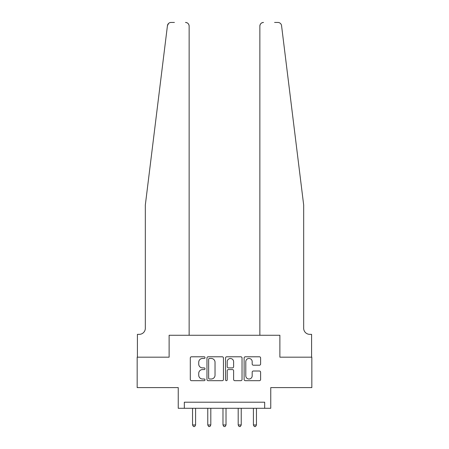 <?xml version="1.0" encoding="UTF-8"?>
<svg xmlns="http://www.w3.org/2000/svg" width="449" height="449" viewBox="0 0 449 449"><rect width="100%" height="100%" fill="white"/><g stroke="black" fill="none" stroke-linecap="round" stroke-linejoin="round"><path stroke-width="0.67" d="M205.025 357.623A0.836 0.836 0 0 0 204.188 356.787L191.493 356.787A1.195 1.195 0 0 0 190.303 357.982L190.303 379.489A1.195 1.195 0 0 0 191.493 380.679L204.188 380.679A0.836 0.836 0 0 0 205.025 379.843A0.836 0.836 0 0 0 204.188 379.007L202.55 379.007A3.822 3.822 0 0 1 198.722 375.184L198.722 373.394A3.822 3.822 0 0 1 202.55 369.572L204.188 369.572A0.836 0.836 0 0 0 205.025 368.736A0.836 0.836 0 0 0 204.188 367.899L202.55 367.899A3.822 3.822 0 0 1 198.722 364.077L198.722 362.281A3.822 3.822 0 0 1 202.55 358.459L204.188 358.459A0.836 0.836 0 0 0 205.025 357.623M259.415 365.211A1.195 1.195 0 0 0 260.611 364.016L260.611 357.982A1.195 1.195 0 0 0 259.415 356.787L245.317 356.787A1.195 1.195 0 0 0 244.121 357.982L244.121 379.489A1.195 1.195 0 0 0 245.317 380.679L259.415 380.679A1.195 1.195 0 0 0 260.611 379.489L260.611 372.199A1.195 1.195 0 0 0 259.415 371.003L253.382 371.003A1.195 1.195 0 0 0 252.186 372.199L252.186 375.813A3.194 3.194 0 0 1 248.993 379.007A3.194 3.194 0 0 1 245.794 375.813L245.794 361.658A3.194 3.194 0 0 1 248.993 358.459A3.194 3.194 0 0 1 252.186 361.658L252.186 364.016A1.195 1.195 0 0 0 253.382 365.211L259.415 365.211M174.414 22.45L171.069 22.45A3.654 3.654 0 0 0 167.443 25.655L145.324 205.025L145.324 328.264A6.084 6.084 0 0 1 139.235 334.348L137.411 334.348L137.411 357.174L169.121 357.174L137.169 357.174L137.169 387.599L178.247 387.599L178.247 408.293L184.331 408.293L184.331 402.209L264.669 402.209L264.669 408.293L270.753 408.293L270.753 387.599L311.831 387.599L311.831 357.174L279.879 357.174L279.879 335.263L259.859 335.263L259.859 26.104L259.859 335.263M189.141 335.263L189.141 26.104L189.141 335.263L169.121 335.263L169.121 357.174L169.121 335.263L279.879 335.263L279.879 357.174L311.589 357.174L311.589 334.348L309.765 334.348A6.084 6.084 0 0 1 303.676 328.264A6.084 6.084 0 0 0 309.765 334.348M223.456 357.982A1.195 1.195 0 0 0 222.261 356.787L208.162 356.787A1.195 1.195 0 0 0 206.967 357.982L206.967 379.489A1.195 1.195 0 0 0 208.162 380.679L222.261 380.679A1.195 1.195 0 0 0 223.456 379.489L223.456 357.982M226.739 356.787L240.838 356.787A1.195 1.195 0 0 1 242.033 357.982L242.033 379.489A1.195 1.195 0 0 1 240.838 380.679L234.805 380.679A1.195 1.195 0 0 1 233.609 379.489L233.609 370.767A1.195 1.195 0 0 0 232.414 369.572L228.412 369.572A1.195 1.195 0 0 0 227.216 370.767L227.216 379.843A0.836 0.836 0 0 1 226.38 380.679A0.836 0.836 0 0 1 225.544 379.843L225.544 357.982A1.195 1.195 0 0 1 226.739 356.787M184.331 408.293L264.669 408.293M209.475 358.459A0.836 0.836 0 0 0 208.639 359.295L208.639 378.17A0.836 0.836 0 0 0 209.475 379.007L211.21 379.007A3.822 3.822 0 0 0 215.032 375.184L215.032 362.281A3.822 3.822 0 0 0 211.21 358.459L209.475 358.459M233.609 361.714A3.194 3.194 0 0 0 230.416 358.521A3.194 3.194 0 0 0 227.216 361.714L227.216 366.704A1.195 1.195 0 0 0 228.412 367.899L232.414 367.899A1.195 1.195 0 0 0 233.609 366.704L233.609 361.714M192.548 408.293L192.548 424.967L195.59 424.967L195.59 408.293M195.59 424.967L194.681 426.55L193.463 426.55L192.548 424.967M167.443 25.655L168.616 23.399M189.141 26.104A3.654 3.654 0 0 0 185.488 22.45C187.693 22.68 188.911 23.898 189.141 26.104M145.324 328.264A6.084 6.084 0 0 1 139.235 334.348M295.706 140.385L281.557 25.655C279.401 21.838 279.401 21.838 281.557 25.655L303.676 205.025L303.676 328.264M274.586 22.45L277.931 22.45A3.654 3.654 0 0 1 281.557 25.655M263.512 22.45A3.654 3.654 0 0 0 259.859 26.104C260.089 23.898 261.307 22.68 263.512 22.45M207.764 408.293L207.764 424.967L210.806 424.967L210.806 408.293M210.806 424.967L209.896 426.55L208.678 426.55L207.764 424.967M222.979 408.293L222.979 424.967L226.021 424.967L226.021 408.293M226.021 424.967L225.106 426.55L223.894 426.55L222.979 424.967M238.195 408.293L238.195 424.967L241.236 424.967L241.236 408.293M241.236 424.967L240.322 426.55L239.104 426.55L238.195 424.967M253.41 408.293L253.41 424.967L256.452 424.967L256.452 408.293M256.452 424.967L255.537 426.55L254.319 426.55L253.41 424.967"/></g></svg>
